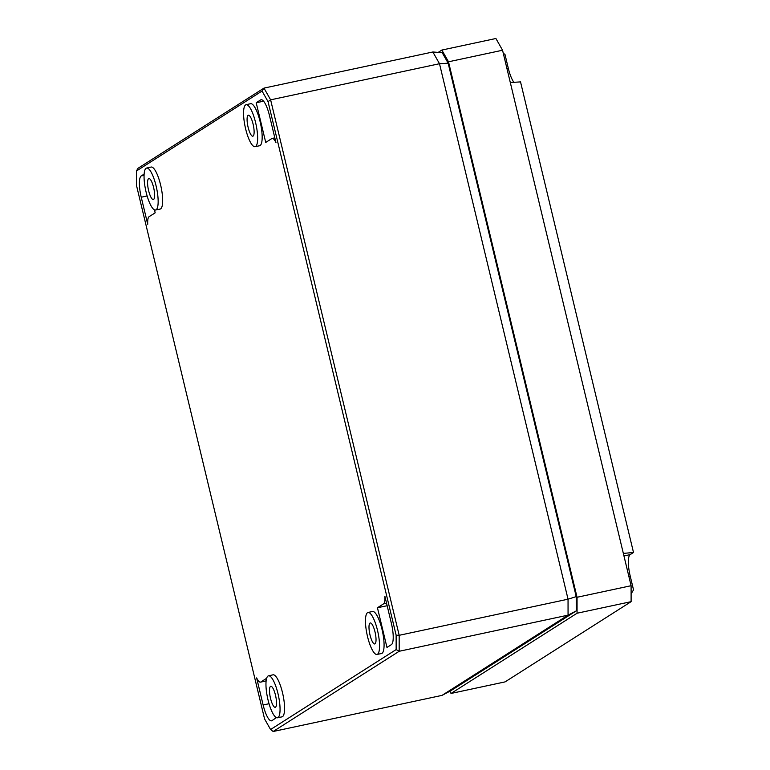 <?xml version="1.0" encoding="UTF-8"?>
<svg xmlns="http://www.w3.org/2000/svg" width="770" height="770" viewBox="0 0 770 770"><rect width="100%" height="100%" fill="white"/><g stroke="black" fill="none" stroke-linecap="round" stroke-linejoin="round"><path stroke-width="1.16" d="M136.483 185.377L264.572 718.939L270.568 729.527L396.146 649.591L396.136 635.192L268.047 101.63L262.05 91.043L136.473 170.978L136.483 185.377M255.082 146.675L259.586 145.751A21.493 5.563 -102.1 0 0 260.106 145.54A21.493 5.563 -102.1 0 0 260.318 122.536A21.493 5.563 -102.1 0 0 250.597 103.709L246.102 104.71A21.454 5.554 -102.1 0 0 245.62 104.922A21.454 5.554 -102.1 0 0 245.389 127.83A21.454 5.554 -102.1 0 0 255.082 146.675A21.454 5.554 -102.1 0 0 255.592 146.464A21.454 5.554 -102.1 0 0 255.804 123.498A21.454 5.554 -102.1 0 0 246.102 104.71M376.982 654.452L381.497 653.528A21.493 5.563 -102.1 0 0 382.007 653.316A21.493 5.563 -102.1 0 0 382.228 630.303A21.493 5.563 -102.1 0 0 372.507 611.486L368.012 612.487A21.454 5.554 -102.1 0 0 367.521 612.689A21.454 5.554 -102.1 0 0 367.3 635.606A21.454 5.554 -102.1 0 0 376.982 654.452A21.454 5.554 -102.1 0 0 377.493 654.24A21.454 5.554 -102.1 0 0 377.714 631.275A21.454 5.554 -102.1 0 0 368.012 612.487M155.578 210.008L160.093 209.094A21.493 5.563 -102.1 0 0 160.603 208.882A21.493 5.563 -102.1 0 0 160.824 185.868A21.493 5.563 -102.1 0 0 151.093 167.052L146.598 168.053A21.454 5.554 -102.1 0 0 146.117 168.255A21.454 5.554 -102.1 0 0 145.886 191.172A21.454 5.554 -102.1 0 0 155.578 210.008A21.454 5.554 -102.1 0 0 156.089 209.806A21.454 5.554 -102.1 0 0 156.31 186.841A21.454 5.554 -102.1 0 0 146.598 168.053M277.479 717.784L281.993 716.86A21.493 5.563 -102.1 0 0 282.513 716.649A21.493 5.563 -102.1 0 0 282.725 693.645A21.493 5.563 -102.1 0 0 273.003 674.818L268.509 675.829A21.454 5.554 -102.1 0 0 268.018 676.031A21.454 5.554 -102.1 0 0 267.796 698.948A21.454 5.554 -102.1 0 0 277.479 717.784A21.454 5.554 -102.1 0 0 277.999 717.573A21.454 5.554 -102.1 0 0 278.211 694.607A21.454 5.554 -102.1 0 0 268.509 675.829M386.973 647.445L391.401 644.634A19.067 4.938 -102.1 0 0 391.381 623.354L384.885 596.269A14.784 3.821 -102.1 0 1 383.527 603.882L377.444 607.751L386.973 647.445M272.156 138.427A14.784 3.821 -102.1 0 1 275.978 142.662L269.481 115.577A19.067 4.938 -102.1 0 0 261.078 99.744A19.067 4.938 -102.1 0 0 260.626 99.927L256.198 102.747L265.737 142.44L271.81 138.571A14.784 3.821 -102.1 0 1 272.156 138.427L274.823 137.849M266.651 678.274L260.809 681.999A14.784 3.821 -102.1 0 1 260.453 682.143A14.784 3.821 -102.1 0 1 256.641 677.908L263.138 704.993A19.067 4.938 -102.1 0 0 271.56 720.826A19.067 4.938 -102.1 0 0 271.993 720.633L276.363 717.611M144.144 174.078L141.228 175.935A19.067 4.938 -102.1 0 0 141.237 197.216L147.734 224.301A14.784 3.821 -102.1 0 1 149.091 216.688L155.174 212.818L154.462 209.844M248.113 115.308A10.732 2.772 77.9 0 1 248.364 115.202A10.732 2.772 77.9 0 1 253.205 124.605A10.732 2.772 77.9 0 1 253.099 136.078A10.732 2.772 77.9 0 1 252.849 136.184A10.732 2.772 77.9 0 1 247.998 126.771A10.732 2.772 77.9 0 1 248.113 115.308M370.014 623.074A10.732 2.772 77.9 0 1 370.264 622.978A10.732 2.772 77.9 0 1 375.115 632.382A10.732 2.772 77.9 0 1 375 643.855A10.732 2.772 77.9 0 1 374.749 643.951A10.732 2.772 77.9 0 1 369.908 634.547A10.732 2.772 77.9 0 1 370.014 623.074M148.61 178.64A10.732 2.772 77.9 0 1 148.86 178.544A10.732 2.772 77.9 0 1 153.711 187.947A10.732 2.772 77.9 0 1 153.596 199.42A10.732 2.772 77.9 0 1 153.345 199.517A10.732 2.772 77.9 0 1 148.495 190.113A10.732 2.772 77.9 0 1 148.61 178.64M270.511 686.417A10.732 2.772 77.9 0 1 270.761 686.311A10.732 2.772 77.9 0 1 275.612 695.724A10.732 2.772 77.9 0 1 275.506 707.187A10.732 2.772 77.9 0 1 275.256 707.293A10.732 2.772 77.9 0 1 270.405 697.89A10.732 2.772 77.9 0 1 270.511 686.417M270.568 729.527L273.148 731.5L442.028 695.377L450.681 690.825L576.229 610.908L576.22 596.615L568.048 599.195L439.497 63.718L432.856 51.985L442.211 52.687L448.159 63.198L576.22 596.615M377.444 607.751L387.156 605.721M256.198 102.747L263.6 101.197M396.146 649.591L399.178 651.276L399.178 635.308L270.617 99.84L263.975 88.107L432.856 51.985M262.05 91.043L263.975 88.107L137.946 168.332L136.473 170.978M268.047 101.63L270.617 99.84L439.497 63.718L448.159 63.198M396.136 635.192L399.178 635.308L568.048 599.195L568.058 615.153L576.229 610.908M273.148 731.5L399.178 651.276L568.058 615.153L442.028 695.377M438.207 52.389L441.865 50.06L495.909 38.5L502.55 50.233L631.102 585.71L631.111 601.668L505.072 681.893L451.037 693.452L577.067 613.228L577.057 597.27L448.506 61.793L441.865 50.06M449.805 691.287L451.037 693.452M631.102 593.863L633.527 589.878L630.207 576.027A19.192 4.966 77.9 0 1 630.187 554.602L623.97 555.998M630.187 554.602L633.508 552.494L623.344 553.399M633.508 552.494L520.53 81.889L510.308 82.554M448.506 61.793L502.55 50.233M577.057 597.27L631.102 585.71M513.888 82.323A19.192 4.966 77.9 0 1 508.296 68.251L504.976 54.401L503.282 53.303M577.067 613.228L631.111 601.668M383.527 603.882L386.559 603.247M260.626 99.927L261.559 99.734M263.138 704.993L269.028 703.722M260.809 681.999L266.141 680.882M141.228 175.935L144.077 175.339M141.237 197.216L147.128 195.955M630.207 576.027L628.849 576.316M508.296 68.251L506.939 68.54M260.453 682.143L266.131 680.959"/></g></svg>
